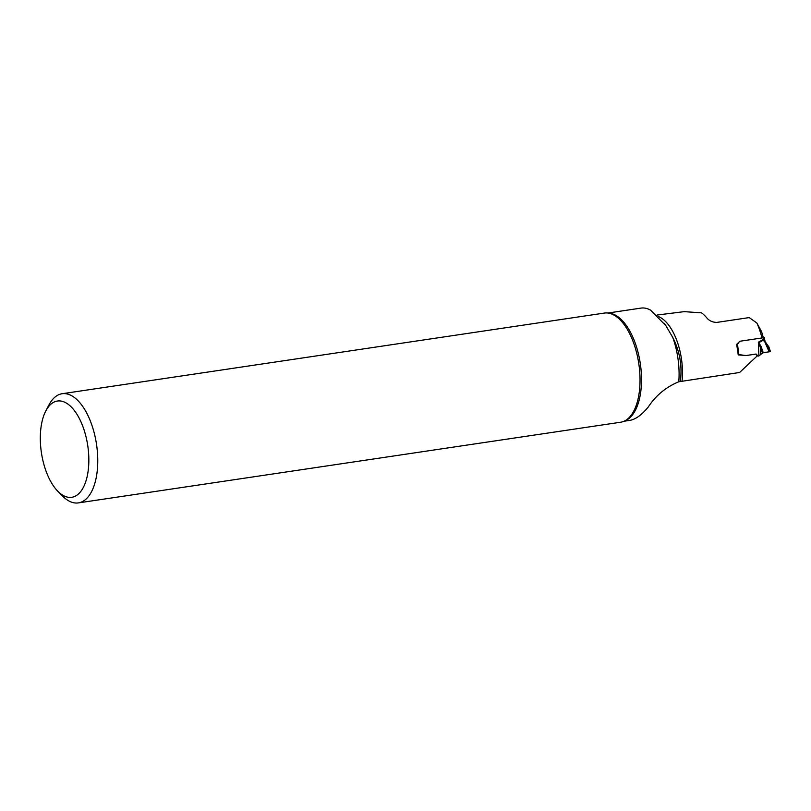 <?xml version="1.0" encoding="UTF-8"?>
<svg xmlns="http://www.w3.org/2000/svg" width="811" height="811" viewBox="0 0 811 811"><rect width="100%" height="100%" fill="white"/><g stroke="black" fill="none" stroke-linecap="round" stroke-linejoin="round"><path stroke-width="1.22" d="M624.014 421.244L629.711 420.392C635.571 419.419 641.754 414.948 648.273 407.01C655.785 395.504 665.963 387.1 678.787 381.768L739.612 372.482L757.15 355.958L756.187 354.062L746.394 355.512L738.192 354.924A46.764 22.526 -98.5 0 0 736.56 344.472L739.804 341.279M763.293 337.731A45.457 21.897 81.5 0 0 761.529 331.557L756.845 322.991L749.222 317.588L716.691 322.423C712.463 322.251 709.199 320.771 706.888 317.973A46.764 22.526 -98.5 0 0 701.495 312.843L684.21 311.647L657.042 315.043M756.845 322.991A46.764 22.526 81.5 0 1 761.975 337.964M607.915 313.026L640.994 308.099A54.702 26.357 81.5 0 1 650.554 310.126L665.872 325.687L672.806 337.508C679.882 351.639 682.375 366.268 680.307 381.413M57.814 491.253L62.569 496.058A55.178 26.581 -98.5 0 0 78.363 502.901A55.178 26.581 -98.5 0 0 96.529 444.408A55.178 26.581 -98.5 0 0 62.123 393.73A55.178 26.581 -98.5 0 0 48.995 404.871L45.852 410.853A48.66 23.438 -98.5 0 0 40.55 444.864A48.66 23.438 -98.5 0 0 57.814 491.253A48.66 23.438 -98.5 0 0 86.757 478.206A48.66 23.438 -98.5 0 0 77.339 414.908A48.66 23.438 -98.5 0 0 45.852 410.853M78.363 502.901L620.628 422.227A55.178 26.581 -98.5 0 0 627.704 418.922A55.178 26.581 -98.5 0 0 639.767 372.513A55.178 26.581 -98.5 0 0 612.112 314.171A55.178 26.581 -98.5 0 0 604.388 313.066L62.123 393.73M762.401 352.795L770.43 351.619L763.242 352.734L758.366 356.08A1.308 1.146 -93.9 0 1 757.251 355.482L756.724 354.579A1.085 0.953 86.1 0 0 756.217 354.133M764.418 339.17L763.749 339.343L763.536 337.731L739.967 341.238A1.085 0.953 86.1 0 0 739.338 341.654L737.878 343.874A1.308 1.146 -93.9 0 1 737.493 344.239L736.621 344.401M744.143 355.35L740.058 354.731A1.886 1.652 86.1 0 0 739.632 354.731L738.253 354.934M755.791 354.083L746.475 355.471A6.812 5.961 -93.9 0 1 746.232 355.502M769.122 351.832L763.749 339.343L758.366 342.181L761.063 346.358L763.242 352.734M768.281 346.104L768.767 347.037L767.388 346.611L767.551 345.506M770.288 351.609L769.781 351.731L768.26 347.149M762.522 353.16L758.366 342.181L758.893 355.999M760.606 354.823L760.292 346.621L761.063 346.358M758.853 342.668L763.769 339.9L764.743 339.839L764.986 341.046L764.013 341.107M764.55 339.961L764.428 337.569M764.783 341.167L768.909 346.966M658.654 316.655A46.764 22.526 81.5 0 1 682.041 381.048M608.828 313.168A54.702 26.357 81.5 0 1 641.248 372.208A54.702 26.357 81.5 0 1 624.845 420.838M678.787 381.768A54.702 26.357 -98.5 0 0 672.806 337.508M736.733 344.29L737.493 344.239L738.872 354.843M737.878 343.874L737.087 343.925M739.257 354.792L740.058 354.731M664.422 323.619L665.902 325.667M768.929 347.037L770.45 351.609"/></g></svg>
